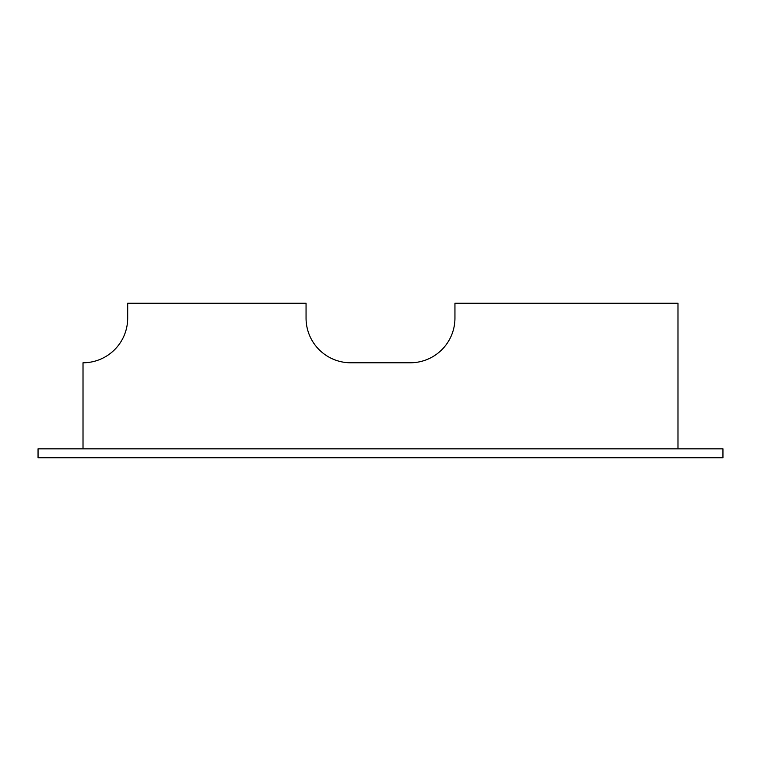 <?xml version="1.0" encoding="UTF-8"?>
<svg xmlns="http://www.w3.org/2000/svg" width="761" height="761" viewBox="0 0 761 761"><rect width="100%" height="100%" fill="white"/><g stroke="black" fill="none" stroke-linecap="round" stroke-linejoin="round"><path stroke-width="1.14" d="M83.016 448.838L83.016 362.778A44.671 44.671 0 0 0 127.686 318.117L127.686 303.23L306.055 303.23L306.055 318.117A44.671 44.671 0 0 0 350.726 362.778L410.274 362.778A44.671 44.671 0 0 0 454.945 318.117L454.945 303.23L677.984 303.23L677.984 448.838M722.95 457.77L722.95 448.838L38.05 448.838L38.05 457.77L722.95 457.77"/></g></svg>
